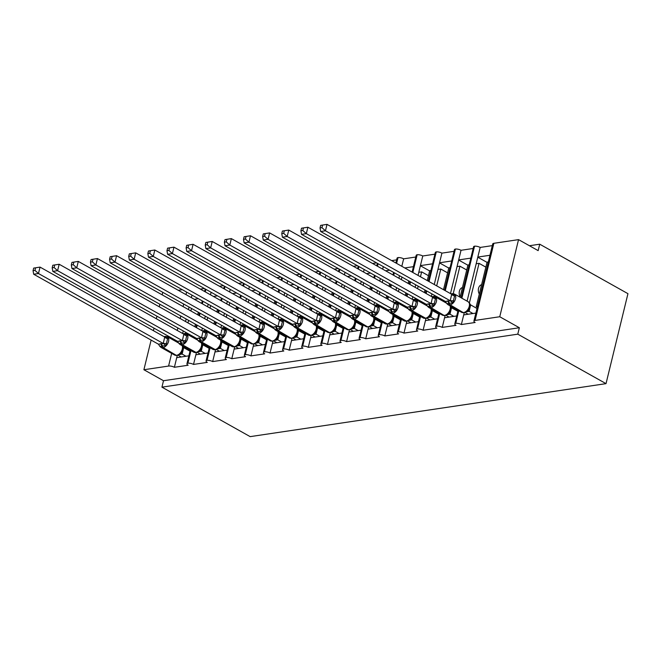 <?xml version="1.0" encoding="UTF-8"?>
<svg xmlns="http://www.w3.org/2000/svg" width="661" height="661" viewBox="0 0 661 661"><rect width="100%" height="100%" fill="white"/><g stroke="black" fill="none" stroke-linecap="round" stroke-linejoin="round"><path stroke-width="0.99" d="M188.881 355.833L176.735 357.642L174.388 367.285A4.214 1.421 13.7 0 0 168.58 366.062L143.9 369.739L163.507 380.728L161.937 387.156L250.164 436.632L606.021 383.644L627.95 293.674L539.723 244.198L529.428 245.735M458.808 310.753L455.751 323.303A4.214 1.421 13.7 0 1 461.361 324.551L463.716 314.909L475.854 313.099M461.361 324.551L475.143 322.494A4.214 1.421 -166.3 0 1 473.912 321.072L492.709 243.959A4.214 1.421 -166.3 0 1 493.866 243.306L518.546 239.629L499.749 316.743L519.356 327.74L163.507 380.728M469.384 303.002L479.051 263.334L476.184 263.756L480.167 247.437L492.305 245.628M467.079 301.127L476.184 263.756M485.868 267.151L479.051 263.334M479.299 294.079A6.18 4.487 -98.5 0 1 481.588 284.693M477.812 257.071L489.958 255.27M439.681 313.603L436.624 326.154A4.214 1.421 13.7 0 1 442.234 327.402L444.58 317.759L456.726 315.95M442.234 327.402L456.007 325.344A4.214 1.421 -166.3 0 1 454.785 323.923L458.09 310.348M453.231 293.633L459.924 266.176L457.048 266.606L461.031 250.288L473.177 248.478M450.472 293.591L457.048 266.606M466.732 270.002L459.924 266.176M460.172 296.929A6.18 4.487 -98.5 0 1 462.46 287.535M458.684 259.922L470.822 258.112M420.545 316.445L417.488 328.996A4.214 1.421 13.7 0 1 423.098 330.244L425.453 320.61L437.59 318.8M423.098 330.244L436.88 328.195A4.214 1.421 -166.3 0 1 435.649 326.774L438.962 313.198M434.095 296.475L434.393 295.277M436.69 285.866L440.788 269.027L437.921 269.457L441.903 253.13L454.041 251.329M431.344 296.442L431.955 293.914M434.252 284.503L437.921 269.457M447.604 272.853L440.788 269.027M441.036 299.78A6.18 4.487 -98.5 0 1 440.565 298.739M439.548 262.772L451.694 260.963M401.417 319.296L398.36 331.847A4.214 1.421 13.7 0 1 403.97 333.094L406.317 323.46L418.463 321.651M403.97 333.094L417.744 331.045A4.214 1.421 -166.3 0 1 416.521 329.616L419.826 316.041M414.968 299.326L415.257 298.128M417.554 288.708L418.173 286.18M420.462 276.769L421.66 271.878L418.785 272.307L422.767 255.981L434.913 254.171M412.208 299.293L412.828 296.764M415.125 287.345L415.736 284.817M418.033 275.406L418.785 272.307M428.468 275.695L421.66 271.878M421.908 302.631A6.18 4.487 -98.5 0 1 421.437 301.59M420.421 265.623L432.558 263.813M382.281 322.147L379.224 334.697A4.214 1.421 13.7 0 1 384.834 335.945L387.189 326.303L399.327 324.493M384.834 335.945L398.616 333.896A4.214 1.421 -166.3 0 1 397.385 332.466L400.698 318.891M395.832 302.176L396.129 300.97M398.426 291.559L399.037 289.031M401.334 279.62L401.954 277.083M393.08 302.143L393.692 299.607M395.989 290.196L396.608 287.667M398.905 278.256L399.517 275.72M402.772 305.481A6.18 4.487 -98.5 0 1 402.301 304.44M401.814 266.309L403.64 258.831L415.777 257.022M404.747 267.953L413.431 266.664M363.153 324.997L360.096 337.548A4.214 1.421 13.7 0 1 365.707 338.796L368.053 329.153L380.199 327.344M365.707 338.796L379.48 336.738A4.214 1.421 -166.3 0 1 378.257 335.317L381.562 321.742M376.704 305.027L376.993 303.82M379.29 294.409L379.91 291.881M382.198 282.462L382.818 279.934M373.944 304.994L374.564 302.457M376.861 293.046L377.472 290.51M379.769 281.099L380.389 278.57M383.644 308.323A6.18 4.487 -98.5 0 1 383.173 307.282M382.678 269.159L383.297 266.623M385.619 270.803L389.676 270.2M391.659 260.616L396.65 259.872M344.017 327.848L340.96 340.398A4.214 1.421 13.7 0 1 346.571 341.646L348.925 332.004L361.063 330.194M346.571 341.646L360.352 339.589A4.214 1.421 -166.3 0 1 359.121 338.168L362.435 324.592M357.568 307.877L357.865 306.671M360.162 297.26L360.774 294.723M363.071 285.312L363.69 282.784M354.817 307.836L355.428 305.308M357.725 295.897L358.345 293.36M360.642 283.949L361.253 281.421M364.508 311.174A6.18 4.487 -98.5 0 1 364.037 310.133M363.55 272.01L364.17 269.473M366.483 273.654L370.54 273.051M372.531 263.466L376.588 262.863M324.89 330.69L321.833 343.241A4.214 1.421 13.7 0 1 327.443 344.488L329.789 334.854L341.935 333.045M327.443 344.488L341.216 342.439A4.214 1.421 -166.3 0 1 339.994 341.018L343.299 327.443M338.44 310.728L338.729 309.522M341.026 300.111L341.646 297.574M343.935 288.163L344.555 285.635M335.681 310.687L336.3 308.158M338.597 298.747L339.209 296.211M341.506 286.8L342.125 284.263M345.381 314.025A6.18 4.487 -98.5 0 1 344.91 312.984M344.414 274.852L345.034 272.324M347.356 276.505L351.412 275.901M353.395 266.309L357.452 265.705M305.754 333.541L302.697 346.091A4.214 1.421 13.7 0 1 308.307 347.339L310.662 337.705L322.799 335.895M308.307 347.339L322.089 345.29A4.214 1.421 -166.3 0 1 320.858 343.86L324.171 330.293M319.304 313.57L319.602 312.372M321.899 302.961L322.51 300.425M324.807 291.014L325.427 288.477M316.553 313.537L317.164 311.009M319.461 301.59L320.081 299.061M322.378 289.65L322.989 287.114M326.245 316.875A6.18 4.487 -98.5 0 1 325.774 315.834M325.286 277.703L325.906 275.174M328.22 279.347L332.276 278.744M334.268 269.159L338.325 268.556M286.626 336.391L283.569 348.942A4.214 1.421 13.7 0 1 289.179 350.19L291.526 340.547L303.672 338.746M289.179 350.19L302.953 348.14A4.214 1.421 -166.3 0 1 301.73 346.711L305.035 333.136M300.177 316.421L300.466 315.214M302.763 305.803L303.382 303.275M305.671 293.864L306.291 291.327M297.417 316.388L298.037 313.851M300.334 304.44L300.945 301.912M303.242 292.501L303.862 289.964M307.117 319.726A6.18 4.487 -98.5 0 1 306.646 318.685M306.15 280.553L306.77 278.017M309.092 282.197L313.149 281.594M315.132 272.01L319.189 271.407M267.49 339.242L264.433 351.792A4.214 1.421 13.7 0 1 270.043 353.04L272.398 343.398L284.536 341.588M270.043 353.04L283.825 350.991A4.214 1.421 -166.3 0 1 282.594 349.562L285.907 335.986M281.041 319.271L281.338 318.065M283.635 308.654L284.247 306.126M286.544 296.715L287.163 294.178M278.289 319.238L278.901 316.702M281.198 307.291L281.817 304.762M284.114 295.343L284.726 292.815M287.981 322.568A6.18 4.487 -98.5 0 1 287.51 321.527M287.023 283.404L287.642 280.867M289.956 285.048L294.013 284.445M296.004 274.86L300.061 274.257M248.362 342.092L245.305 354.643A4.214 1.421 13.7 0 1 250.916 355.891L253.262 346.248L265.408 344.439M250.916 355.891L264.689 353.833A4.214 1.421 -166.3 0 1 263.466 352.412L266.771 338.837M261.913 322.122L262.202 320.916M264.499 311.505L265.119 308.968M267.408 299.557L268.027 297.029M259.153 322.081L259.773 319.552M262.07 310.141L262.681 307.605M264.978 298.194L265.598 295.665M268.853 325.419A6.18 4.487 -98.5 0 1 268.383 324.377M267.887 286.254L268.506 283.718M270.828 287.899L274.885 287.295M276.868 277.711L280.925 277.108M229.227 344.935L226.169 357.494A4.214 1.421 13.7 0 1 231.78 358.733L234.134 349.099L246.272 347.289M231.78 358.733L245.561 356.684A4.214 1.421 -166.3 0 1 244.33 355.263L247.644 341.687M242.777 324.972L243.074 323.766M245.371 314.355L245.983 311.818M248.28 302.408L248.9 299.879M240.026 324.931L240.637 322.403M242.934 312.992L243.554 310.455M245.842 301.044L246.462 298.516M249.718 328.269A6.18 4.487 -98.5 0 1 249.247 327.228M248.759 289.097L249.379 286.568M251.692 290.749L255.749 290.146M257.74 280.561L261.797 279.95M210.099 347.785L207.042 360.336A4.214 1.421 13.7 0 1 212.652 361.584L214.999 351.949L227.144 350.14M212.652 361.584L226.426 359.534A4.214 1.421 -166.3 0 1 225.203 358.105L228.508 344.538M223.649 327.815L223.939 326.617M226.236 317.206L226.855 314.669M229.144 305.258L229.764 302.721M220.89 327.782L221.509 325.253M223.806 315.834L224.418 313.306M226.715 303.895L227.334 301.358M230.59 331.12A6.18 4.487 -98.5 0 1 230.119 330.079M229.623 291.947L230.243 289.419M232.565 293.6L236.621 292.988M238.604 283.404L242.661 282.801M190.963 350.636L187.906 363.186A4.214 1.421 13.7 0 1 193.516 364.434L195.871 354.792L208.008 352.991M193.516 364.434L207.298 362.385A4.214 1.421 -166.3 0 1 206.067 360.956L209.38 347.38M204.513 330.665L204.811 329.467M207.108 320.048L207.719 317.52M210.016 308.109L210.636 305.572M201.762 330.632L202.373 328.096M204.67 318.685L205.29 316.156M207.579 306.745L208.198 304.209M211.454 333.97A6.18 4.487 -98.5 0 1 210.983 332.929M210.495 294.798L211.115 292.261M213.429 296.442L217.486 295.839M219.477 286.254L223.534 285.651M488.33 261.946L487.091 262.136L476.25 306.605L477.3 307.191M477.49 306.415L476.25 306.605M469.194 264.797L467.955 264.987L460.097 297.21M450.067 267.647L448.827 267.829L443.498 289.683M441.201 299.094L440.97 300.061M430.931 270.498L429.691 270.68L427.279 280.586M424.982 289.997L424.37 292.534M422.073 301.945L421.834 302.912M408.762 280.908L408.143 283.437M405.854 292.848L405.234 295.384M402.937 304.795L402.706 305.762M389.635 283.751L389.015 286.287M386.718 295.698L386.107 298.227M383.81 307.646L383.57 308.604M370.499 286.601L369.879 289.138M367.59 298.549L366.971 301.077M364.674 310.488L364.442 311.455M351.371 289.452L350.751 291.98M348.454 301.399L347.843 303.928M345.546 313.339L345.306 314.305M332.235 292.302L331.615 294.831M329.327 304.242L328.707 306.778M326.41 316.189L326.179 317.156M313.107 295.153L312.488 297.681M310.191 307.092L309.579 309.629M307.282 319.04L307.043 320.007M293.971 297.995L293.352 300.532M291.063 309.943L290.443 312.471M288.146 321.89L287.915 322.849M274.844 300.846L274.224 303.382M271.927 312.793L271.316 315.322M269.019 324.733L268.779 325.699M255.708 303.696L255.088 306.225M252.799 315.644L252.18 318.172M249.883 327.583L249.651 328.55M236.58 306.547L235.96 309.075M233.664 318.486L233.052 321.023M230.755 330.434L230.515 331.401M217.444 309.398L216.825 311.926M214.536 321.337L213.916 323.873M211.619 333.284L211.388 334.251M174.388 367.285L188.162 365.236A4.214 1.421 -166.3 0 1 186.939 363.806L190.244 350.231M185.386 333.516L185.675 332.309M187.972 322.899L188.592 320.37M190.88 310.959L191.5 308.423M182.626 333.483L183.246 330.946M185.543 321.535L186.154 319.007M188.451 309.588L189.071 307.059M192.326 336.813A6.18 4.487 -98.5 0 1 191.855 335.771M191.359 297.648L191.979 295.112M194.301 299.293L198.358 298.689M200.341 289.105L204.398 288.502M198.317 312.24L197.697 314.776M195.4 324.187L194.788 326.724M192.491 336.135L192.252 337.102M499.749 316.743L475.069 320.42A4.214 1.421 -166.3 0 0 473.912 321.072M455.751 323.303A4.214 1.421 -166.3 0 0 454.785 323.923M436.624 326.154A4.214 1.421 -166.3 0 0 435.649 326.774M417.488 328.996A4.214 1.421 -166.3 0 0 416.521 329.616M398.36 331.847A4.214 1.421 -166.3 0 0 397.385 332.466M379.224 334.697A4.214 1.421 -166.3 0 0 378.257 335.317M360.096 337.548A4.214 1.421 -166.3 0 0 359.121 338.168M340.96 340.398A4.214 1.421 -166.3 0 0 339.994 341.018M321.833 343.241A4.214 1.421 -166.3 0 0 320.858 343.86M302.697 346.091A4.214 1.421 -166.3 0 0 301.73 346.711M283.569 348.942A4.214 1.421 -166.3 0 0 282.594 349.562M264.433 351.792A4.214 1.421 -166.3 0 0 263.466 352.412M245.305 354.643A4.214 1.421 -166.3 0 0 244.33 355.263M226.169 357.494A4.214 1.421 -166.3 0 0 225.203 358.105M207.042 360.336A4.214 1.421 -166.3 0 0 206.067 360.956M187.906 363.186A4.214 1.421 -166.3 0 0 186.939 363.806M539.723 244.198L538.153 250.626L518.546 239.629M182.329 289.7L178.272 290.303M163.193 292.55L162.697 292.625L162.152 294.847M403.64 258.831A4.214 1.421 13.7 0 0 398.021 257.583A4.214 1.421 -166.3 0 0 397.054 258.203L395.889 262.987M422.767 255.981A4.214 1.421 13.7 0 0 417.157 254.733A4.214 1.421 -166.3 0 0 416.182 255.353L412.109 272.084M441.903 253.13A4.214 1.421 13.7 0 0 436.285 251.891A4.214 1.421 -166.3 0 0 435.318 252.502L428.328 281.173M461.031 250.288A4.214 1.421 13.7 0 0 455.421 249.04A4.214 1.421 -166.3 0 0 454.446 249.66L444.547 290.27M480.167 247.437A4.214 1.421 13.7 0 0 474.548 246.189A4.214 1.421 -166.3 0 0 473.582 246.809L461.147 297.797M205.91 289.344L205.29 291.881M202.993 301.292L202.382 303.82M200.085 313.231L199.465 315.768M197.168 325.179L196.557 327.716M194.26 337.127L194.028 338.093M143.9 369.739L151.121 340.093M153.418 330.682L154.038 328.145M156.327 318.734L156.946 316.198M159.243 306.787L159.855 304.258M519.356 327.74L517.786 334.169L161.937 387.156M606.021 383.644L517.786 334.169M176.735 357.642L177.297 355.345M420.388 265.739L429.633 270.927M439.524 262.896L448.769 268.077M458.651 260.046L467.897 265.226M477.787 257.195L487.033 262.376M195.871 354.792L196.433 352.495M225.037 286.494L224.418 289.031M222.129 298.442L221.509 300.978M219.212 310.389L218.601 312.917M216.304 322.328L215.684 324.865M213.387 334.276L213.156 335.243M214.999 351.949L215.56 349.644M244.173 283.652L243.554 286.18M241.257 295.591L240.645 298.128M238.348 307.539L237.729 310.067M235.432 319.486L234.82 322.014M232.523 331.425L232.292 332.392M234.134 349.099L234.696 346.802M263.301 280.801L262.681 283.329M260.393 292.74L259.773 295.277M257.476 304.688L256.865 307.225M254.568 316.636L253.948 319.164M251.659 328.575L251.42 329.542M253.262 346.248L253.824 343.951M282.437 277.95L281.817 280.479M279.52 289.898L278.909 292.426M276.612 301.837L275.992 304.374M273.695 313.785L273.084 316.313M270.787 325.733L270.556 326.691M272.398 343.398L272.96 341.101M301.565 275.1L300.945 277.637M298.656 287.048L298.037 289.576M295.74 298.987L295.128 301.523M292.831 310.934L292.212 313.471M289.923 322.882L289.683 323.849M291.526 340.547L292.088 338.25M320.701 272.249L320.081 274.786M317.784 284.197L317.173 286.725M314.876 296.145L314.256 298.673M311.959 308.084L311.348 310.62M309.051 320.031L308.819 320.998M310.662 337.705L311.224 335.4M339.828 269.407L339.209 271.935M336.92 281.346L336.3 283.883M334.003 293.294L333.392 295.822M331.095 305.233L330.475 307.77M328.187 317.181L327.947 318.148M329.789 334.854L330.351 332.557M358.964 266.557L358.345 269.085M356.048 278.496L355.436 281.032M353.139 290.443L352.52 292.98M350.223 302.391L349.611 304.919M347.314 314.33L347.083 315.297M348.925 332.004L349.487 329.707M378.092 263.706L377.472 266.234M375.184 275.654L374.564 278.182M372.267 287.593L371.656 290.129M369.359 299.54L368.739 302.069M366.45 311.488L366.211 312.446M368.053 329.153L368.615 326.856M398.021 257.583L396.608 263.392M394.311 272.803L393.7 275.331M391.403 284.742L390.783 287.279M388.486 296.69L387.875 299.226M385.578 308.637L385.346 309.604M387.189 326.303L387.751 324.006M417.157 254.733L412.828 272.481M410.531 281.9L409.919 284.428M407.622 293.839L407.002 296.376M404.714 305.787L404.474 306.754M406.317 323.46L406.879 321.155M436.285 251.891L429.047 281.578M426.75 290.989L426.138 293.525M423.841 302.936L423.61 303.903M425.453 320.61L426.015 318.313M455.421 249.04L445.266 290.675M442.977 300.086L442.738 301.052M444.58 317.759L445.142 315.462M474.548 246.189L461.874 298.202M463.716 314.909L464.278 312.612M178.71 343.084L167.407 336.738A6.04 3.627 119.3 0 1 168.563 341.398A6.04 3.627 119.3 0 1 163.102 347.537L162.532 347.62A6.04 3.627 119.3 0 1 160.92 347.364L174.644 355.064A6.04 3.627 -60.7 0 0 176.256 355.321A1.405 1.016 81.5 0 0 176.776 355.42L179.759 354.222L181.618 352.098L182.7 349.57L182.37 345.695M167.018 340.977L166.076 345.505L159.904 346.422L158.458 344.199L163.242 343.489L164.721 337.019L168.034 337.474L167.018 340.977M33.678 268.102L33.05 270.663L34.959 270.382L35.587 267.812L33.678 268.102L40.04 267.102L164.721 337.019M35.587 267.812L40.04 267.102L38.478 273.53L163.151 343.439M34.959 270.382L38.478 273.53L33.694 274.241L158.458 344.199M181.23 356.973L178.024 355.18M182.147 345.381L183.684 347.711L182.139 354.032L179.148 354.651M190.013 351.198L183.684 347.653M186.014 356.262L182.114 354.073M160.92 347.364L159.904 346.422M164.3 336.78L168.034 337.474M180.189 353.412L182.031 354.023M166.076 345.505L163.242 343.489M33.694 274.241L33.05 270.663M197.846 340.233L186.534 333.896A6.04 3.627 119.3 0 1 187.699 338.548A6.04 3.627 119.3 0 1 182.238 344.687L181.659 344.778A6.04 3.627 119.3 0 1 180.056 344.513L193.78 352.214A6.04 3.627 -60.7 0 0 195.383 352.47A1.405 1.016 81.5 0 0 195.904 352.577L198.887 351.379L200.754 349.256L201.828 346.719L201.498 342.852M186.146 338.126L185.212 342.654L179.04 343.571L177.586 341.357L182.378 340.638L183.849 334.169L187.17 334.623L186.146 338.126M52.806 265.251L52.186 267.821L54.095 267.531L54.723 264.962L52.806 265.251L59.176 264.251L183.849 334.169M54.723 264.962L59.176 264.251L57.606 270.68L182.287 340.589M54.095 267.531L57.606 270.68L52.822 271.39L177.586 341.357M200.366 354.122L197.16 352.33M201.275 342.53L202.811 344.802L201.275 351.181L198.283 351.801M209.14 348.347L202.811 344.802M205.15 353.412L201.25 351.231M180.056 344.513L179.04 343.571M183.428 333.929L187.17 334.623M199.316 350.561L201.159 351.181M185.212 342.654L182.378 340.638M52.822 271.39L52.186 267.821M216.973 337.383L205.67 331.045A6.04 3.627 119.3 0 1 206.827 335.697A6.04 3.627 119.3 0 1 201.365 341.836L200.795 341.927A6.04 3.627 119.3 0 1 199.184 341.671L212.908 349.363A6.04 3.627 -60.7 0 0 214.519 349.619A1.405 1.016 81.5 0 0 215.04 349.727L218.023 348.529L219.882 346.405L220.964 343.869L220.634 340.002M205.282 335.276L204.34 339.804L198.168 340.721L196.722 338.506L201.506 337.796L202.985 331.318L206.298 331.772L205.282 335.276M71.942 262.4L71.314 264.97L73.222 264.681L73.85 262.12L71.942 262.4L78.304 261.401L202.985 331.318M73.85 262.12L78.304 261.401L76.742 267.829L201.415 337.746M73.222 264.681L76.742 267.829L71.958 268.54L196.722 338.506M219.493 351.28L216.287 349.479M220.41 339.68L221.947 342.01L220.402 348.33L217.411 348.95M228.276 345.496L221.947 341.952M224.277 350.561L220.377 348.38M199.184 341.671L198.168 340.721M202.563 331.078L206.298 331.772M218.452 347.719L220.295 348.33M204.34 339.804L201.506 337.796M71.958 268.54L71.314 264.97M236.109 334.532L224.798 328.195A6.04 3.627 119.3 0 1 225.963 332.855A6.04 3.627 119.3 0 1 220.501 338.994L219.923 339.076A6.04 3.627 119.3 0 1 218.32 338.82L232.044 346.513A6.04 3.627 -60.7 0 0 233.647 346.769A1.405 1.016 81.5 0 0 234.168 346.876L237.15 345.678L239.018 343.555L240.092 341.026L239.761 337.151M224.41 332.425L223.476 336.953L217.304 337.878L215.85 335.656L220.642 334.945L222.113 328.467L225.434 328.922L224.41 332.425M91.069 259.55L90.45 262.12L92.358 261.839L92.986 259.269L91.069 259.55L97.44 258.55L222.113 328.467M92.986 259.269L97.44 258.55L95.87 264.978L220.551 334.896M92.358 261.839L95.87 264.978L91.086 265.689L215.85 335.656M238.629 348.43L235.423 346.628M239.538 336.837L241.075 339.101L239.538 345.48L236.547 346.108M247.404 342.654L241.075 339.101M243.413 347.719L239.513 345.529M218.32 338.82L217.304 337.878M221.691 328.228L225.434 328.922M237.58 344.868L239.422 345.48M223.476 336.953L220.642 334.945M91.086 265.689L90.45 262.12M255.237 331.69L243.934 325.344A6.04 3.627 119.3 0 1 245.091 330.004A6.04 3.627 119.3 0 1 239.629 336.143L239.059 336.226A6.04 3.627 119.3 0 1 237.448 335.97L251.172 343.67A6.04 3.627 -60.7 0 0 252.783 343.927A1.405 1.016 81.5 0 0 253.303 344.026L256.286 342.828L258.145 340.704L259.228 338.176L258.897 334.301M243.545 329.583L242.604 334.111L236.431 335.028L234.986 332.805L239.769 332.095L241.248 325.617L244.562 326.071L243.545 329.583M110.205 256.699L109.577 259.269L111.486 258.988L112.114 256.418L110.205 256.699L116.567 255.708L241.248 325.617M112.114 256.418L116.567 255.708L115.006 262.128L239.679 332.045M111.486 258.988L115.006 262.128L110.222 262.847L234.986 332.805M257.757 345.579L254.551 343.778M258.674 333.987L260.211 336.309L258.666 342.638L255.675 343.257M266.54 339.804L260.211 336.251M262.541 344.868L258.641 342.679M237.448 335.97L236.431 335.028M240.827 325.386L244.562 326.071M256.716 342.018L258.558 342.629M242.604 334.111L239.769 332.095M110.222 262.847L109.577 259.269M274.373 328.839L263.061 322.494A6.04 3.627 119.3 0 1 264.226 327.154A6.04 3.627 119.3 0 1 258.765 333.293L258.187 333.375A6.04 3.627 119.3 0 1 256.584 333.119L270.308 340.82A6.04 3.627 -60.7 0 0 271.911 341.076A1.405 1.016 81.5 0 0 272.431 341.175L275.414 339.977L277.281 337.854L278.355 335.325L278.025 331.45M262.673 326.732L261.739 331.26L255.567 332.177L254.113 329.955L258.905 329.244L260.376 322.766L263.698 323.229L262.673 326.732M129.333 253.857L128.713 256.418L130.622 256.137L131.25 253.568L129.333 253.857L135.703 252.857L260.376 322.766M131.25 253.568L135.703 252.857L134.133 259.286L258.815 329.195M130.622 256.137L134.133 259.286L129.349 259.996L254.113 329.955M276.893 342.729L273.687 340.936M277.802 331.136L279.339 333.408L277.802 339.787L274.811 340.407M285.668 336.953L279.339 333.408M281.677 342.018L277.777 339.828M256.584 333.119L255.567 332.177M259.955 322.535L263.698 323.229M275.844 339.167L277.686 339.779M261.739 331.26L258.905 329.244M129.349 259.996L128.713 256.418M293.501 325.989L282.197 319.643A6.04 3.627 119.3 0 1 283.354 324.303A6.04 3.627 119.3 0 1 277.893 330.442L277.323 330.525A6.04 3.627 119.3 0 1 275.711 330.269L289.435 337.969A6.04 3.627 -60.7 0 0 291.047 338.225A1.405 1.016 81.5 0 0 291.567 338.333L294.55 337.135L296.409 335.003L297.491 332.475L297.161 328.608M281.809 323.882L280.867 328.41L274.695 329.327L273.249 327.112L278.033 326.394L279.512 319.924L282.825 320.378L281.809 323.882M148.469 251.006L147.841 253.576L149.75 253.287L150.377 250.717L148.469 251.006L154.831 250.007L279.512 319.924M150.377 250.717L154.831 250.007L153.269 256.435L277.942 326.344M149.75 253.287L153.269 256.435L148.485 257.146L273.249 327.112M296.021 339.878L292.815 338.085M296.938 328.286L298.475 330.616L296.929 336.936L293.938 337.556M304.804 334.102L298.475 330.558M300.805 339.167L296.905 336.978M275.711 330.269L274.695 329.327M279.091 319.684L282.825 320.378M294.98 336.317L296.822 336.928M280.867 328.41L278.033 326.394M148.485 257.146L147.841 253.576M312.636 323.138L301.325 316.801A6.04 3.627 119.3 0 1 302.49 321.453A6.04 3.627 119.3 0 1 297.029 327.592L296.45 327.682A6.04 3.627 119.3 0 1 294.847 327.426L308.571 335.119A6.04 3.627 -60.7 0 0 310.174 335.375A1.405 1.016 81.5 0 0 310.695 335.482L313.678 334.284L315.545 332.161L316.619 329.624L316.288 325.757M300.937 321.031L300.003 325.559L293.831 326.476L292.377 324.262L297.169 323.551L298.64 317.073L301.961 317.528L300.937 321.031M167.597 248.156L166.977 250.726L168.886 250.436L169.513 247.875L167.597 248.156L173.967 247.156L298.64 317.073M169.513 247.875L173.967 247.156L172.397 253.584L297.078 323.502M168.886 250.436L172.397 253.584L167.613 254.295L292.377 324.262M315.157 337.036L311.951 335.234M316.065 325.435L317.602 327.707L316.065 334.086L313.074 334.706M323.931 331.252L317.602 327.707M319.941 336.317L316.041 334.135M294.847 327.426L293.831 326.476M298.218 316.834L301.961 317.528M314.107 333.475L315.95 334.086M300.003 325.559L297.169 323.551M167.613 254.295L166.977 250.726M331.764 320.288L320.461 313.95A6.04 3.627 119.3 0 1 321.618 318.61A6.04 3.627 119.3 0 1 316.156 324.749L315.586 324.832A6.04 3.627 119.3 0 1 313.975 324.576L327.699 332.268A6.04 3.627 -60.7 0 0 329.31 332.524A1.405 1.016 81.5 0 0 329.831 332.632L332.814 331.434L334.673 329.31L335.755 326.782L335.424 322.907M320.073 318.181L319.131 322.708L312.959 323.634L311.513 321.411L316.297 320.701L317.776 314.223L321.089 314.677L320.073 318.181M186.733 245.305L186.105 247.875L188.013 247.594L188.641 245.024L186.733 245.305L193.095 244.306L317.776 314.223M188.641 245.024L193.095 244.306L191.533 250.734L316.206 320.651M188.013 247.594L191.533 250.734L186.749 251.444L311.513 321.411M334.284 334.185L331.078 332.384M335.201 322.593L336.738 324.915L335.193 331.235L332.202 331.863M343.067 328.41L336.738 324.857M339.068 333.475L335.168 331.285M313.975 324.576L312.959 323.634M317.354 313.983L321.089 314.677M333.243 330.624L335.086 331.235M319.131 322.708L316.297 320.701M186.749 251.444L186.105 247.875M350.9 317.437L339.589 311.1A6.04 3.627 119.3 0 1 340.754 315.76A6.04 3.627 119.3 0 1 335.292 321.899L334.714 321.981A6.04 3.627 119.3 0 1 333.111 321.725L346.835 329.418A6.04 3.627 -60.7 0 0 348.438 329.682A1.405 1.016 81.5 0 0 348.958 329.781L351.941 328.583L353.809 326.46L354.883 323.931L354.552 320.056M339.2 315.338L338.267 319.858L332.095 320.783L330.64 318.561L335.433 317.85L336.903 311.372L340.225 311.827L339.2 315.338M205.86 242.455L205.241 245.024L207.149 244.744L207.777 242.174L205.86 242.455L212.231 241.463L336.903 311.372M207.777 242.174L212.231 241.463L210.661 247.883L335.342 317.801M207.149 244.744L210.661 247.883L205.877 248.602L330.64 318.561M353.42 331.335L350.214 329.533M354.329 319.742L355.866 322.006L354.329 328.393L351.338 329.013M362.195 325.559L355.866 322.006M358.204 330.624L354.304 328.434M333.111 321.725L332.095 320.783M336.482 311.141L340.225 311.827M352.371 327.773L354.213 328.385M338.267 319.858L335.433 317.85M205.877 248.602L205.241 245.024M370.028 314.595L358.725 308.249A6.04 3.627 119.3 0 1 359.881 312.909A6.04 3.627 119.3 0 1 354.42 319.048L353.85 319.131A6.04 3.627 119.3 0 1 352.239 318.875L365.963 326.575A6.04 3.627 -60.7 0 0 367.574 326.831A1.405 1.016 81.5 0 0 368.094 326.931L371.077 325.733L372.936 323.609L374.019 321.081L373.688 317.206M358.336 312.488L357.394 317.016L351.222 317.933L349.776 315.71L354.56 315L356.039 308.522L359.353 308.984L358.336 312.488M224.996 239.613L224.368 242.174L226.277 241.893L226.905 239.323L224.996 239.613L231.358 238.613L356.039 308.522M226.905 239.323L231.358 238.613L229.797 245.041L354.47 314.95M226.277 241.893L229.797 245.041L225.013 245.752L349.776 315.71M372.548 328.484L369.342 326.691M373.465 316.892L375.002 319.222L373.457 325.543L370.466 326.162M381.331 322.708L375.002 319.164M377.332 327.773L373.432 325.584M352.239 318.875L351.222 317.933M355.618 308.29L359.353 308.984M371.507 324.923L373.349 325.534M357.394 317.016L354.56 315M225.013 245.752L224.368 242.174M389.164 311.744L377.852 305.399A6.04 3.627 119.3 0 1 379.017 310.059A6.04 3.627 119.3 0 1 373.556 316.198L372.978 316.28A6.04 3.627 119.3 0 1 371.375 316.024L385.099 323.725A6.04 3.627 -60.7 0 0 386.702 323.981A1.405 1.016 81.5 0 0 387.222 324.088L390.205 322.89L392.072 320.759L393.146 318.23L392.816 314.355M377.464 309.637L376.53 314.165L370.358 315.082L368.904 312.868L373.696 312.149L375.167 305.679L378.489 306.134L377.464 309.637M244.124 236.762L243.504 239.332L245.413 239.042L246.041 236.473L244.124 236.762L250.494 235.762L375.167 305.679M246.041 236.473L250.494 235.762L248.924 242.19L373.605 312.099M245.413 239.042L248.924 242.19L244.14 242.901L368.904 312.868M391.684 325.633L388.478 323.84M392.593 314.041L394.13 316.313L392.593 322.692L389.602 323.312M400.459 319.858L394.13 316.313M396.468 324.923L392.568 322.733M371.375 316.024L370.358 315.082M374.746 305.44L378.489 306.134M390.634 322.072L392.477 322.684M376.53 314.165L373.696 312.149M244.14 242.901L243.504 239.332M408.291 308.894L396.988 302.556A6.04 3.627 119.3 0 1 398.145 307.208A6.04 3.627 119.3 0 1 392.684 313.347L392.113 313.438A6.04 3.627 119.3 0 1 390.502 313.182L404.226 320.874A6.04 3.627 -60.7 0 0 405.837 321.13A1.405 1.016 81.5 0 0 406.358 321.238L409.341 320.04L411.2 317.916L412.282 315.38L411.952 311.513M396.6 306.787L395.658 311.314L389.486 312.232L388.04 310.017L392.824 309.307L394.303 302.829L397.616 303.283L396.6 306.787M263.26 233.911L262.632 236.481L264.54 236.192L265.168 233.63L263.26 233.911L269.622 232.912L394.303 302.829M265.168 233.63L269.622 232.912L268.06 239.34L392.733 309.257M264.54 236.192L268.06 239.34L263.276 240.05L388.04 310.017M410.812 322.783L407.606 320.99M411.729 311.191L413.265 313.521L411.72 319.841L408.729 320.461M419.595 317.007L413.265 313.463M415.595 322.072L411.696 319.891M390.502 313.182L389.486 312.232M393.882 302.589L397.616 303.283M409.77 319.23L411.613 319.841M395.658 311.314L392.824 309.307M263.276 240.05L262.632 236.481M427.427 306.043L416.116 299.706A6.04 3.627 119.3 0 1 417.281 304.357A6.04 3.627 119.3 0 1 411.82 310.496L411.241 310.587A6.04 3.627 119.3 0 1 409.638 310.331L423.362 318.024A6.04 3.627 -60.7 0 0 424.965 318.28A1.405 1.016 81.5 0 0 425.486 318.387L428.468 317.189L430.336 315.066L431.41 312.529L431.079 308.662M415.728 303.936L414.794 308.464L408.622 309.381L407.168 307.167L411.96 306.456L413.431 299.978L416.752 300.433L415.728 303.936M282.387 231.061L281.768 233.63L283.676 233.35L284.304 230.78L282.387 231.061L288.758 230.061L413.431 299.978M284.304 230.78L288.758 230.061L287.188 236.489L411.869 306.407M283.676 233.35L287.188 236.489L282.404 237.2L407.168 307.167M429.947 319.941L426.742 318.139M430.856 308.348L432.393 310.612L430.856 316.991L427.865 317.619M438.722 314.165L432.393 310.612M434.731 319.222L430.832 317.04M409.638 310.331L408.622 309.381M413.009 299.739L416.752 300.433M428.898 316.379L430.741 316.991M414.794 308.464L411.96 306.456M282.404 237.2L281.768 233.63M446.555 303.192L435.252 296.855A6.04 3.627 119.3 0 1 436.409 301.515A6.04 3.627 119.3 0 1 430.947 307.654L430.377 307.737A6.04 3.627 119.3 0 1 428.766 307.481L442.49 315.173A6.04 3.627 -60.7 0 0 444.101 315.429A1.405 1.016 81.5 0 0 444.622 315.537L447.604 314.339L449.463 312.215L450.546 309.687L450.215 305.812M434.864 301.094L433.922 305.613L427.75 306.539L426.304 304.316L431.088 303.606L432.567 297.128L435.88 297.582L434.864 301.094M301.523 228.21L300.895 230.78L302.804 230.499L303.432 227.929L301.523 228.21L307.886 227.219L432.567 297.128M303.432 227.929L307.886 227.219L306.324 233.639L430.997 303.556M302.804 230.499L306.324 233.639L301.54 234.358L426.304 304.316M449.075 317.09L445.869 315.289M449.992 305.498L451.529 307.819L449.984 314.149L446.993 314.768M457.858 311.314L451.529 307.762M453.859 316.379L449.959 314.19M432.145 296.896L435.88 297.582M448.034 313.529L449.877 314.14M433.922 305.613L431.088 303.606M301.54 234.358L300.895 230.78M466.732 311.488L468.418 309.662L469.674 306.836L469.343 302.961L468.112 301.705A6.04 3.627 -60.7 0 1 469.269 306.357A6.04 3.627 -60.7 0 1 463.807 312.496A1.405 1.016 -98.5 0 0 464.328 312.603L466.881 311.364M453.991 298.243L453.058 302.771L446.886 303.688L445.431 301.466L450.224 300.755L451.694 294.277L455.016 294.732L453.991 298.243M320.651 225.368L320.031 227.929L321.94 227.648L322.568 225.079L320.651 225.368L327.021 224.368L451.694 294.277M322.568 225.079L327.021 224.368L325.452 230.796L450.133 300.705M321.94 227.648L325.452 230.796L320.668 231.507L445.431 301.466M468.211 314.239L465.005 312.446M469.186 302.705L470.657 304.977L469.12 311.298L466.129 311.918M476.986 308.464L470.657 304.911M472.995 313.529L469.095 311.339M468.112 301.705L454.38 294.005A6.04 3.627 119.3 0 1 455.545 298.665A6.04 3.627 119.3 0 1 450.083 304.804L449.505 304.886A6.04 3.627 119.3 0 1 447.902 304.63L446.886 303.688M451.273 294.046L455.016 294.732M467.162 310.678L469.004 311.29M453.058 302.771L450.224 300.755M320.668 231.507L320.031 227.929M475.069 320.42L493.866 243.306M168.58 366.062L171.662 353.387M174.727 340.845L174.958 339.878M177.255 330.467L177.867 327.93M180.164 318.519L180.784 315.991M183.08 306.58L183.692 304.043M185.989 294.632L186.609 292.104M177.346 355.337A1.405 1.016 -98.5 0 1 176.826 355.23A6.04 3.627 -60.7 0 0 182.287 349.091A6.04 3.627 -60.7 0 0 182.213 345.728M160.276 343.728A3.09 2.239 81.5 0 1 161.821 346.405A1.405 1.016 81.5 0 0 162.532 347.62L176.256 355.321L163.102 347.537A1.405 1.016 -98.5 0 1 162.399 346.323A3.09 2.239 81.5 0 0 160.846 343.646M164.217 336.738A1.405 1.016 -98.5 0 1 165.002 336.482M164.027 336.623L165.275 336.383A1.405 1.016 81.5 0 0 164.738 336.713A3.09 2.239 81.5 0 1 164.556 336.92M174.644 355.064L176.776 355.42A1.405 1.016 81.5 0 0 177.049 355.321M180.213 354.503A3.09 2.239 81.5 0 0 179.668 354.296M181.519 352.263A3.09 1.553 -150.7 0 0 182.139 354.032M182.89 347.537A3.09 0.438 -179.9 0 0 183.684 347.711M163.151 343.381A3.09 0.438 -179.9 0 0 166.25 343.48M164.696 337.06A3.09 1.553 -150.7 0 0 167.423 338.663M196.482 352.487A1.405 1.016 -98.5 0 1 195.962 352.387A6.04 3.627 -60.7 0 0 201.423 346.248A6.04 3.627 -60.7 0 0 201.341 342.877M179.404 340.878A3.09 2.239 81.5 0 1 180.957 343.555A1.405 1.016 81.5 0 0 181.659 344.778L195.962 352.387L182.238 344.687A1.405 1.016 -98.5 0 1 181.527 343.472A3.09 2.239 81.5 0 0 179.982 340.795M183.353 333.888A1.405 1.016 -98.5 0 1 184.13 333.631M183.155 333.78L184.411 333.532A1.405 1.016 81.5 0 0 183.874 333.863A3.09 2.239 81.5 0 1 183.684 334.078M193.78 352.214L195.904 352.577A1.405 1.016 81.5 0 0 196.185 352.478M199.341 351.652A3.09 2.239 81.5 0 0 198.804 351.445M200.655 349.413A3.09 1.553 -150.7 0 0 201.275 351.181M202.018 344.687A3.09 0.438 -179.9 0 0 202.811 344.86M182.287 340.531A3.09 0.438 -179.9 0 0 185.386 340.63M183.824 334.21A3.09 1.553 -150.7 0 0 186.559 335.813M215.61 349.636A1.405 1.016 -98.5 0 1 215.089 349.537A6.04 3.627 -60.7 0 0 220.551 343.398A6.04 3.627 -60.7 0 0 220.477 340.027M198.54 338.027A3.09 2.239 81.5 0 1 200.085 340.704A1.405 1.016 81.5 0 0 200.795 341.927L215.089 349.537L201.365 341.836A1.405 1.016 -98.5 0 1 200.663 340.622A3.09 2.239 81.5 0 0 199.11 337.945M202.481 331.037A1.405 1.016 -98.5 0 1 203.266 330.781M202.291 330.93L203.538 330.682A1.405 1.016 81.5 0 0 203.001 331.012A3.09 2.239 81.5 0 1 202.82 331.227M212.908 349.363L215.04 349.727A1.405 1.016 81.5 0 0 215.321 349.628M218.477 348.801A3.09 2.239 81.5 0 0 217.932 348.595M219.782 346.571A3.09 1.553 -150.7 0 0 220.402 348.33M221.154 341.844A3.09 0.438 -179.9 0 0 221.947 342.01M201.415 337.688A3.09 0.438 -179.9 0 0 204.513 337.788M202.96 331.359A3.09 1.553 -150.7 0 0 205.687 332.962M234.746 346.794A1.405 1.016 -98.5 0 1 234.225 346.686A6.04 3.627 -60.7 0 0 239.687 340.547A6.04 3.627 -60.7 0 0 239.604 337.176M217.667 335.177A3.09 2.239 81.5 0 1 219.221 337.862A1.405 1.016 81.5 0 0 219.923 339.076L234.225 346.686L220.501 338.994A1.405 1.016 -98.5 0 1 219.791 337.771A3.09 2.239 81.5 0 0 218.246 335.094M221.617 328.187A1.405 1.016 -98.5 0 1 222.393 327.93M221.418 328.079L222.674 327.831A1.405 1.016 81.5 0 0 222.137 328.17A3.09 2.239 81.5 0 1 221.947 328.377M232.044 346.513L234.168 346.876A1.405 1.016 81.5 0 0 234.448 346.777M237.605 345.951A3.09 2.239 81.5 0 0 237.068 345.744M238.918 343.72A3.09 1.553 -150.7 0 0 239.538 345.48M240.282 338.994A3.09 0.438 -179.9 0 0 241.075 339.159M220.551 334.838A3.09 0.438 -179.9 0 0 223.649 334.937M222.088 328.517A3.09 1.553 -150.7 0 0 224.823 330.112M253.874 343.943A1.405 1.016 -98.5 0 1 253.353 343.836A6.04 3.627 -60.7 0 0 258.815 337.697A6.04 3.627 -60.7 0 0 258.74 334.334M236.803 332.334A3.09 2.239 81.5 0 1 238.348 335.011A1.405 1.016 81.5 0 0 239.059 336.226L252.783 343.927L239.629 336.143A1.405 1.016 -98.5 0 1 238.927 334.92A3.09 2.239 81.5 0 0 237.373 332.243M240.744 325.336A1.405 1.016 -98.5 0 1 241.529 325.088M240.554 325.229L241.802 324.981A1.405 1.016 81.5 0 0 241.265 325.319A3.09 2.239 81.5 0 1 241.083 325.526M251.172 343.67L253.303 344.026A1.405 1.016 81.5 0 0 253.584 343.927M256.741 343.109A3.09 2.239 81.5 0 0 256.195 342.894M258.046 340.869A3.09 1.553 -150.7 0 0 258.666 342.638M259.418 336.143A3.09 0.438 -179.9 0 0 260.211 336.309M239.679 331.987A3.09 0.438 -179.9 0 0 242.777 332.086M241.224 325.666A3.09 1.553 -150.7 0 0 243.95 327.261M273.01 341.093A1.405 1.016 -98.5 0 1 272.489 340.985A6.04 3.627 -60.7 0 0 277.95 334.846A6.04 3.627 -60.7 0 0 277.868 331.483M255.931 329.484A3.09 2.239 81.5 0 1 257.484 332.161A1.405 1.016 81.5 0 0 258.187 333.375L271.911 341.076L258.765 333.293A1.405 1.016 -98.5 0 1 258.054 332.078A3.09 2.239 81.5 0 0 256.509 329.401M259.88 322.494A1.405 1.016 -98.5 0 1 260.657 322.238M259.682 322.378L260.938 322.138A1.405 1.016 81.5 0 0 260.401 322.469A3.09 2.239 81.5 0 1 260.211 322.675M270.308 340.82L272.431 341.175A1.405 1.016 81.5 0 0 272.712 341.076M275.868 340.258A3.09 2.239 81.5 0 0 275.331 340.051M277.182 338.019A3.09 1.553 -150.7 0 0 277.802 339.787M278.545 333.293A3.09 0.438 -179.9 0 0 279.339 333.466M258.815 329.137A3.09 0.438 -179.9 0 0 261.913 329.236M260.351 322.816A3.09 1.553 -150.7 0 0 263.086 324.419M292.137 338.242A1.405 1.016 -98.5 0 1 291.617 338.143A6.04 3.627 -60.7 0 0 297.078 332.004A6.04 3.627 -60.7 0 0 297.004 328.633M275.067 326.633A3.09 2.239 81.5 0 1 276.612 329.31A1.405 1.016 81.5 0 0 277.323 330.525L291.047 338.225L277.893 330.442A1.405 1.016 -98.5 0 1 277.19 329.228A3.09 2.239 81.5 0 0 275.637 326.551M279.008 319.643A1.405 1.016 -98.5 0 1 279.793 319.387M278.818 319.536L280.066 319.288A1.405 1.016 81.5 0 0 279.529 319.618A3.09 2.239 81.5 0 1 279.347 319.833M289.435 337.969L291.567 338.333A1.405 1.016 81.5 0 0 291.848 338.225M295.004 337.407A3.09 2.239 81.5 0 0 294.459 337.201M296.31 335.168A3.09 1.553 -150.7 0 0 296.929 336.936M297.681 330.442A3.09 0.438 -179.9 0 0 298.475 330.616M277.942 326.286A3.09 0.438 -179.9 0 0 281.041 326.385M279.487 319.965A3.09 1.553 -150.7 0 0 282.214 321.568M311.273 335.391A1.405 1.016 -98.5 0 1 310.753 335.292A6.04 3.627 -60.7 0 0 316.214 329.153A6.04 3.627 -60.7 0 0 316.132 325.782M294.195 323.783A3.09 2.239 81.5 0 1 295.748 326.46A1.405 1.016 81.5 0 0 296.45 327.682L310.753 335.292L297.029 327.592A1.405 1.016 -98.5 0 1 296.318 326.377A3.09 2.239 81.5 0 0 294.773 323.7M298.144 316.793A1.405 1.016 -98.5 0 1 298.921 316.536M297.946 316.685L299.202 316.437A1.405 1.016 81.5 0 0 298.665 316.768A3.09 2.239 81.5 0 1 298.475 316.983M308.571 335.119L310.695 335.482A1.405 1.016 81.5 0 0 310.976 335.383M314.132 334.557A3.09 2.239 81.5 0 0 313.595 334.35M315.446 332.326A3.09 1.553 -150.7 0 0 316.065 334.086M316.809 327.6A3.09 0.438 -179.9 0 0 317.602 327.765M297.078 323.436A3.09 0.438 -179.9 0 0 300.177 323.543M298.615 317.115A3.09 1.553 -150.7 0 0 301.35 318.718M330.401 332.549A1.405 1.016 -98.5 0 1 329.88 332.442A6.04 3.627 -60.7 0 0 335.342 326.303A6.04 3.627 -60.7 0 0 335.267 322.932M313.331 320.932A3.09 2.239 81.5 0 1 314.876 323.617A1.405 1.016 81.5 0 0 315.586 324.832L329.31 332.524L316.156 324.749A1.405 1.016 -98.5 0 1 315.454 323.526A3.09 2.239 81.5 0 0 313.901 320.849M317.272 313.942A1.405 1.016 -98.5 0 1 318.057 313.686M317.082 313.835L318.329 313.587A1.405 1.016 81.5 0 0 317.792 313.917A3.09 2.239 81.5 0 1 317.611 314.132M327.699 332.268L329.831 332.632A1.405 1.016 81.5 0 0 330.112 332.533M333.268 331.706A3.09 2.239 81.5 0 0 332.723 331.5M334.573 329.475A3.09 1.553 -150.7 0 0 335.193 331.235M335.945 324.749A3.09 0.438 -179.9 0 0 336.738 324.915M316.206 320.593A3.09 0.438 -179.9 0 0 319.304 320.692M317.751 314.264A3.09 1.553 -150.7 0 0 320.478 315.867M349.537 329.699A1.405 1.016 -98.5 0 1 349.016 329.591A6.04 3.627 -60.7 0 0 354.478 323.452A6.04 3.627 -60.7 0 0 354.395 320.081M332.458 318.09A3.09 2.239 81.5 0 1 334.012 320.767A1.405 1.016 81.5 0 0 334.714 321.981L348.438 329.682L335.292 321.899A1.405 1.016 -98.5 0 1 334.582 320.676A3.09 2.239 81.5 0 0 333.037 317.999M336.408 311.091A1.405 1.016 -98.5 0 1 337.184 310.835M336.209 310.984L337.465 310.736A1.405 1.016 81.5 0 0 336.928 311.075A3.09 2.239 81.5 0 1 336.738 311.281M346.835 329.418L348.958 329.781A1.405 1.016 81.5 0 0 349.239 329.682M352.396 328.864A3.09 2.239 81.5 0 0 351.859 328.649M353.709 326.625A3.09 1.553 -150.7 0 0 354.329 328.393M355.073 321.899A3.09 0.438 -179.9 0 0 355.866 322.064M335.342 317.743A3.09 0.438 -179.9 0 0 338.44 317.842M336.879 311.422A3.09 1.553 -150.7 0 0 339.614 313.017M368.664 326.848A1.405 1.016 -98.5 0 1 368.144 326.741A6.04 3.627 -60.7 0 0 373.605 320.602A6.04 3.627 -60.7 0 0 373.531 317.239M351.594 315.239A3.09 2.239 81.5 0 1 353.139 317.916A1.405 1.016 81.5 0 0 353.85 319.131L367.574 326.831L354.42 319.048A1.405 1.016 -98.5 0 1 353.718 317.834A3.09 2.239 81.5 0 0 352.164 315.148M355.535 308.249A1.405 1.016 -98.5 0 1 356.32 307.993M355.345 308.133L356.593 307.894A1.405 1.016 81.5 0 0 356.056 308.224A3.09 2.239 81.5 0 1 355.874 308.431M365.963 326.575L368.094 326.931A1.405 1.016 81.5 0 0 368.375 326.831M371.532 326.013A3.09 2.239 81.5 0 0 370.986 325.807M372.837 323.774A3.09 1.553 -150.7 0 0 373.457 325.543M374.209 319.048A3.09 0.438 -179.9 0 0 375.002 319.222M354.47 314.892A3.09 0.438 -179.9 0 0 357.568 314.991M356.015 308.571A3.09 1.553 -150.7 0 0 358.741 310.174M387.8 323.997A1.405 1.016 -98.5 0 1 387.28 323.898A6.04 3.627 -60.7 0 0 392.741 317.759A6.04 3.627 -60.7 0 0 392.659 314.388M370.722 312.389A3.09 2.239 81.5 0 1 372.275 315.066A1.405 1.016 81.5 0 0 372.978 316.28L387.28 323.898L373.556 316.198A1.405 1.016 -98.5 0 1 372.845 314.983A3.09 2.239 81.5 0 0 371.3 312.306M374.671 305.399A1.405 1.016 -98.5 0 1 375.448 305.142M374.473 305.291L375.729 305.043A1.405 1.016 81.5 0 0 375.192 305.374A3.09 2.239 81.5 0 1 375.002 305.589M385.099 323.725L387.222 324.088A1.405 1.016 81.5 0 0 387.503 323.981M390.659 323.163A3.09 2.239 81.5 0 0 390.122 322.956M391.973 320.924A3.09 1.553 -150.7 0 0 392.593 322.692M393.336 316.198A3.09 0.438 -179.9 0 0 394.13 316.371M373.605 312.042A3.09 0.438 -179.9 0 0 376.704 312.141M375.142 305.721A3.09 1.553 -150.7 0 0 377.877 307.324M406.928 321.147A1.405 1.016 -98.5 0 1 406.408 321.048A6.04 3.627 -60.7 0 0 411.869 314.909A6.04 3.627 -60.7 0 0 411.795 311.538M389.858 309.538A3.09 2.239 81.5 0 1 391.403 312.215A1.405 1.016 81.5 0 0 392.113 313.438L406.408 321.048L392.684 313.347A1.405 1.016 -98.5 0 1 391.981 312.132A3.09 2.239 81.5 0 0 390.428 309.455M393.799 302.548A1.405 1.016 -98.5 0 1 394.584 302.292M393.609 302.441L394.857 302.193A1.405 1.016 81.5 0 0 394.32 302.523A3.09 2.239 81.5 0 1 394.138 302.738M404.226 320.874L406.358 321.238A1.405 1.016 81.5 0 0 406.639 321.139M409.795 320.312A3.09 2.239 81.5 0 0 409.25 320.106M411.101 318.081A3.09 1.553 -150.7 0 0 411.72 319.841M412.472 313.355A3.09 0.438 -179.9 0 0 413.265 313.521M392.733 309.191A3.09 0.438 -179.9 0 0 395.832 309.298M394.278 302.87A3.09 1.553 -150.7 0 0 397.005 304.473M426.064 318.305A1.405 1.016 -98.5 0 1 425.544 318.197A6.04 3.627 -60.7 0 0 431.005 312.058A6.04 3.627 -60.7 0 0 430.922 308.687M408.985 306.687A3.09 2.239 81.5 0 1 410.539 309.365A1.405 1.016 81.5 0 0 411.241 310.587L425.544 318.197L411.82 310.496A1.405 1.016 -98.5 0 1 411.109 309.282A3.09 2.239 81.5 0 0 409.564 306.605M412.935 299.697A1.405 1.016 -98.5 0 1 413.712 299.441M412.737 299.59L413.993 299.342A1.405 1.016 81.5 0 0 413.456 299.673A3.09 2.239 81.5 0 1 413.265 299.887M423.362 318.024L425.486 318.387A1.405 1.016 81.5 0 0 425.767 318.288M428.931 317.462A3.09 2.239 81.5 0 0 428.386 317.255M430.237 315.231A3.09 1.553 -150.7 0 0 430.856 316.991M431.6 310.505A3.09 0.438 -179.9 0 0 432.393 310.67M411.869 306.349A3.09 0.438 -179.9 0 0 414.968 306.448M413.406 300.02A3.09 1.553 -150.7 0 0 416.141 301.623M445.192 315.454A1.405 1.016 -98.5 0 1 444.671 315.347A6.04 3.627 -60.7 0 0 450.133 309.208A6.04 3.627 -60.7 0 0 450.058 305.836M428.121 303.845A3.09 2.239 81.5 0 1 429.667 306.522A1.405 1.016 81.5 0 0 430.377 307.737L444.101 315.429L430.947 307.654A1.405 1.016 -98.5 0 1 430.245 306.431A3.09 2.239 81.5 0 0 428.692 303.754M432.063 296.847A1.405 1.016 -98.5 0 1 432.848 296.591M431.873 296.739L433.12 296.492A1.405 1.016 81.5 0 0 432.583 296.83A3.09 2.239 81.5 0 1 432.401 297.037M442.49 315.173L444.622 315.537A1.405 1.016 81.5 0 0 444.903 315.437M448.059 314.619A3.09 2.239 81.5 0 0 447.514 314.405M449.364 312.38A3.09 1.553 -150.7 0 0 449.984 314.149M450.736 307.654A3.09 0.438 -179.9 0 0 451.529 307.819M430.997 303.498A3.09 0.438 -179.9 0 0 434.095 303.597M432.542 297.177A3.09 1.553 -150.7 0 0 435.268 298.772M447.902 304.63L461.626 312.331A6.04 3.627 -60.7 0 0 463.229 312.587L450.083 304.804A1.405 1.016 -98.5 0 1 449.373 303.589A3.09 2.239 81.5 0 0 447.828 300.904M447.249 300.995A3.09 2.239 81.5 0 1 448.802 303.672A1.405 1.016 81.5 0 0 449.505 304.886L463.229 312.587A1.405 1.016 81.5 0 0 464.03 312.587M451.199 294.005A1.405 1.016 -98.5 0 1 451.975 293.748M451 293.889L452.256 293.641A1.405 1.016 81.5 0 0 451.719 293.98A3.09 2.239 81.5 0 1 451.529 294.186M467.195 311.769A3.09 2.239 81.5 0 0 466.649 311.562M468.5 309.53A3.09 1.553 -150.7 0 0 469.12 311.298M469.864 304.804A3.09 0.438 -179.9 0 0 470.657 304.977M450.133 300.648A3.09 0.438 -179.9 0 0 453.231 300.747M451.67 294.327A3.09 1.553 -150.7 0 0 454.404 295.93M193.301 337.688L193.541 336.722M195.838 327.311L196.449 324.774M198.746 315.363L199.366 312.835M201.655 303.416L202.274 300.887M204.571 291.476L205.183 288.94M212.437 334.838L212.668 333.871M214.965 324.46L215.585 321.924M217.874 312.513L218.494 309.984M220.791 300.573L221.41 298.037M223.699 288.626L224.319 286.097M231.565 331.987L231.804 331.021M234.101 321.61L234.713 319.081M237.01 309.662L237.63 307.134M239.918 297.723L240.538 295.186M242.835 285.775L243.446 283.247M250.701 329.137L250.932 328.17M253.229 318.759L253.849 316.231M256.137 306.82L256.757 304.283M259.054 294.872L259.674 292.344M261.963 282.925L262.582 280.396M269.828 326.286L270.068 325.328M272.365 315.917L272.976 313.38M275.273 303.969L275.893 301.433M278.182 292.022L278.802 289.493M281.099 280.082L281.71 277.546M288.964 323.444L289.196 322.477M291.493 313.066L292.112 310.53M294.401 301.119L295.021 298.59M297.318 289.171L297.937 286.643M300.226 277.232L300.846 274.695M308.092 320.593L308.332 319.627M310.629 310.216L311.24 307.679M313.537 298.268L314.157 295.74M316.445 286.329L317.065 283.792M319.362 274.381L319.974 271.845M327.228 317.743L327.459 316.776M329.756 307.365L330.376 304.837M332.665 295.417L333.284 292.889M335.581 283.478L336.201 280.942M338.49 271.531L339.11 269.002M346.356 314.892L346.595 313.925M348.892 304.514L349.504 301.986M351.801 292.575L352.42 290.039M354.709 280.628L355.329 278.099M357.626 268.68L358.237 266.152M365.492 312.042L365.723 311.083M368.02 301.664L368.64 299.136M370.928 289.725L371.548 287.188M373.845 277.777L374.465 275.249M376.753 265.838L377.373 263.301M384.619 309.199L384.859 308.233M387.156 298.822L387.767 296.285M390.064 286.874L390.684 284.346M392.973 274.926L393.592 272.398M403.755 306.349L403.987 305.382M406.284 295.971L406.903 293.434M409.192 284.023L409.812 281.495M422.883 303.498L423.123 302.531M425.42 293.12L426.031 290.592M442.019 300.648L442.25 299.681M167.407 336.738L165.275 336.383M186.534 333.896L184.411 333.532M205.67 331.045L203.538 330.682M224.798 328.195L222.674 327.831M243.934 325.344L241.802 324.981M263.061 322.494L260.938 322.138M282.197 319.643L280.066 319.288M301.325 316.801L299.202 316.437M320.461 313.95L318.329 313.587M339.589 311.1L337.465 310.736M358.725 308.249L356.593 307.894M377.852 305.399L375.729 305.043M396.988 302.556L394.857 302.193M416.116 299.706L413.993 299.342M427.692 306.481L428.766 307.481M435.252 296.855L433.12 296.492M454.38 294.005L452.256 293.641M464.328 312.603L461.626 312.331"/></g></svg>
